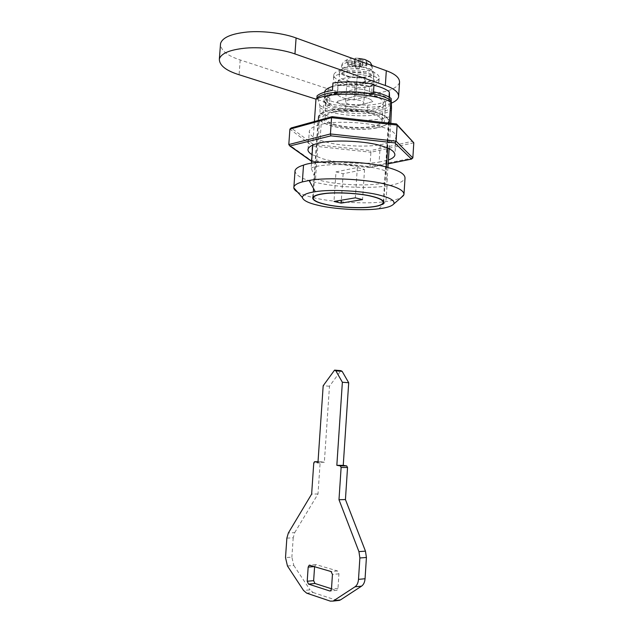 <?xml version="1.0" encoding="UTF-8"?>
<svg xmlns="http://www.w3.org/2000/svg" width="633" height="633" viewBox="0 0 633 633"><rect width="100%" height="100%" fill="white"/><g stroke="black" fill="none" stroke-linecap="round" stroke-linejoin="round"><path stroke-width="0.47" stroke-dasharray="3.17 2.37" d="M341.242 70.065C336.946 71.102 334.453 72.684 333.757 74.797C333.686 77.416 336.242 79.6 341.424 81.325C348.751 84.157 364.703 84.909 372.069 82.63C376.105 81.617 378.479 80.059 379.183 77.978C379.294 75.493 376.904 73.381 372.006 71.64C364.964 68.76 348.91 67.818 341.242 70.065M341.187 84.822C348.522 87.631 364.466 88.383 371.84 86.143C375.875 85.138 378.249 83.603 378.945 81.538C379.064 79.085 376.667 76.997 371.769 75.272C364.719 72.415 348.664 71.474 340.989 73.681C336.701 74.71 334.208 76.269 333.512 78.357C333.441 80.953 335.996 83.105 341.187 84.822M344.93 71.648C341.646 72.439 339.731 73.642 339.193 75.256C339.13 77.242 341.06 78.888 344.977 80.201C352.763 82.496 360.557 82.828 368.359 81.198C371.405 80.423 373.185 79.244 373.707 77.669C373.794 75.77 371.967 74.164 368.216 72.842C360.691 70.516 352.929 70.121 344.93 71.648M345.238 67.138C341.955 67.945 340.04 69.163 339.494 70.809C339.438 72.819 341.361 74.48 345.27 75.818C353.056 78.128 360.85 78.46 368.651 76.799C371.69 76.007 373.478 74.821 374 73.222C374.087 71.3 372.259 69.662 368.517 68.332C361 65.982 353.238 65.587 345.238 67.138M346.164 75.525C352.083 77.899 365.265 78.009 369.537 75.833L372.671 72.906C372.536 71.213 370.835 69.788 367.567 68.633C358.753 65.231 340.942 66.584 340.878 70.825C340.728 72.7 342.485 74.275 346.164 75.525M360.122 64.052L366.491 64.637L366.744 65.642L360.399 66.156L359.425 66.908L359.544 68.269L355.762 68.15L355.501 66.789L354.314 65.967L347.984 65.381L347.683 64.313L353.997 63.862L354.963 63.094L354.828 61.694L358.682 61.812L358.935 63.213L360.122 64.052L360.406 59.818L358.911 58.442L355.058 58.323L355.24 59.019L354.282 59.629L347.992 60.728L348.205 62.058L354.591 61.765L355.77 62.762L355.983 64.843L359.766 64.962L359.694 62.881L360.675 61.947L366.855 62.62L366.713 61.29L360.406 59.818M362.48 64.495L362.749 60.428M358.935 63.213L359.212 59.138M358.682 61.812L358.911 58.442M354.828 61.694L355.058 58.323L351.228 58.529L347.794 59.613C345.246 61.361 345.958 63.023 349.938 64.59L353.356 65.476C364.655 67.66 373.818 62.643 365.004 59.557L364.782 59.478C360.644 58.149 356.126 57.832 351.228 58.529L346.9 59.771C343.608 61.504 341.86 63.545 341.662 65.879C341.504 67.731 343.213 69.282 346.789 70.516L351.505 71.719C359.093 72.795 365.091 72.486 369.514 70.793L372.552 67.897L370.163 64.867M354.963 63.094L355.24 59.019M353.997 63.862L354.282 59.629M351.75 64.162L352.027 60.111M347.762 64.068L347.992 60.728M347.984 65.381L348.205 62.058M351.964 65.531L352.241 61.488M354.314 65.967L354.591 61.765M355.501 66.789L355.77 62.762M355.762 68.15L355.983 64.843M359.544 68.269L359.766 64.962M359.425 66.908L359.694 62.881M360.399 66.156L360.675 61.947M362.646 65.856L362.915 61.812M366.634 65.959L366.855 62.62M366.491 64.637L366.713 61.29M380.259 144.688C389.232 143.264 394.494 140.748 396.036 137.155C396.234 133.381 391.772 130.082 382.641 127.249C368.501 122.169 334.881 120.515 321.145 124.392C314.324 125.935 310.376 128.167 309.3 131.094C309.268 135.272 314.34 138.777 324.507 141.594C337.911 145.812 365.684 147.536 380.259 144.688L379.127 162.111L388.401 159.959M312.085 154.658L323.313 158.962C336.74 162.958 364.553 164.691 379.127 162.111M311.626 161.186L369.522 167.595L369.957 166.637L311.191 160.426L288.798 144.553M312.061 161.494L311.61 161.439M311.349 161.186L312.204 145.891L370.906 152.237L370.55 150.583L313.256 144.379L312.204 145.891L289.898 129.132M396.203 123.918L412.352 141.286L370.55 150.583M412.977 141.483L412.352 141.286M313.256 144.379L291.188 127.945M413.792 142.789L370.906 152.237L369.957 166.637L412.843 157.934M348.633 104.176C346.583 103.519 345.578 102.72 345.602 101.771L347.533 100.338C351.608 99.294 356.047 99.405 360.857 100.679C362.859 101.327 363.84 102.119 363.801 103.044L362.1 104.405C358.112 105.529 353.625 105.45 348.633 104.176M350.12 82.037C348.079 81.348 347.082 80.494 347.113 79.473L349.044 77.914C353.119 76.767 357.558 76.87 362.353 78.207C364.347 78.903 365.32 79.742 365.281 80.739L363.571 82.211C359.584 83.445 355.105 83.382 350.12 82.037M334.366 112.168C329.049 113.252 325.971 114.921 325.133 117.192C325.085 120.048 328.337 122.446 334.897 124.384C344.107 127.51 363.928 128.515 373.146 126.157C378.249 125.112 381.232 123.443 382.103 121.172C382.221 118.498 379.23 116.195 373.122 114.249C364.26 111.012 343.948 109.794 334.366 112.168M335.617 93.898C330.299 95.077 327.214 96.873 326.367 99.286C326.304 102.324 329.548 104.864 336.091 106.898C345.278 110.182 365.075 111.155 374.301 108.615C379.396 107.468 382.379 105.687 383.258 103.266C383.4 100.418 380.417 97.973 374.325 95.931C365.478 92.537 345.199 91.334 335.617 93.898M375.97 127.921C383.107 126.663 387.293 124.519 388.512 121.489C388.678 118.244 385.046 115.435 377.632 113.054C366.278 108.829 339.589 107.539 328.487 110.83C322.909 112.16 319.673 114.09 318.771 116.614C318.723 120.143 322.743 123.095 330.83 125.461C341.614 129.053 364.228 130.445 375.97 127.921M357.329 74.132C366.642 75.01 372.283 76.989 374.245 80.059L355.097 85.922C346.164 85.107 340.562 83.208 338.291 80.209L357.329 74.132L355.865 95.947C365.201 96.817 370.859 98.685 372.837 101.565L353.689 106.937C344.74 106.138 339.122 104.334 336.835 101.525L355.865 95.947C365.201 96.817 370.859 98.685 372.837 101.565L353.689 106.937C344.74 106.138 339.122 104.334 336.835 101.525L355.865 95.947L356.355 88.667C365.684 89.538 371.334 91.445 373.304 94.388L354.156 99.919C345.214 99.12 339.604 97.284 337.318 94.412L356.355 88.667C365.684 89.538 371.334 91.445 373.304 94.388L374.245 80.059L355.097 85.922L354.156 99.919C345.214 99.12 339.604 97.284 337.318 94.412L338.291 80.209L357.329 74.132C366.642 75.01 372.283 76.989 374.245 80.059L373.304 94.388L354.156 99.919L355.097 85.922C346.164 85.107 340.562 83.208 338.291 80.209L337.318 94.412L356.355 88.667L357.329 74.132M335.996 171.899L357.352 167.516L364.545 169.446L343.133 173.751L335.996 171.899L333.987 201.444M364.545 169.446L362.559 199.585M343.133 173.751L341.353 200.202M357.352 167.516L355.335 197.844M337.603 600.575L330.339 601.128M306.704 593.176L313.161 592.512L310.012 589.853L303.563 590.502M287.453 565.973L293.831 565.475L291.868 557.143L285.507 557.602M286.86 538.145L293.214 537.789L294.701 532.646L288.355 532.97M293.831 565.475L310.012 589.853M313.161 592.512L336.859 600.4M294.701 532.646L318.011 493.977L320.108 463.008L320.852 461.774L324.349 462.296L329.476 386.217L340.894 370.661M293.214 537.789L291.868 557.143M314.593 566.614L315.653 564.683L316.239 564.668L337.539 570.966L338.948 573.846L337.99 588.381L336.938 590.288L330.576 590.882M331.494 588.777L336.265 590.304M318.011 493.977L311.642 494.096M324.349 462.296L317.988 462.24M329.476 386.217L323.178 385.75M373.945 85.273L372.244 84.885L371.761 92.283L369.205 93.668C350.524 89.522 324.286 92.616 324.104 99.08L324.579 92.141C324.452 94.396 326.224 96.43 329.888 98.25L325.671 98.898L325.188 105.885L329.405 105.268C325.599 103.408 323.835 101.343 324.104 99.08M325.671 98.898C330.798 101.407 337.579 103.234 345.99 104.39L345.523 111.281C337.104 110.142 330.323 108.338 325.188 105.885M345.523 111.281L367.354 112.073C378.043 111.329 385.323 109.359 389.208 106.178L388.876 99.231C385.719 96.414 380.014 94.095 371.761 92.283M332.713 86.444C340.965 83.77 358.682 83.714 369.696 86.31L369.205 93.668M345.99 104.39L367.805 105.157L367.354 112.073M389.588 97.403L389.667 99.088C385.782 102.356 378.494 104.374 367.805 105.157M372.244 84.885L369.696 86.31M389.018 97.071L388.876 99.231M389.667 99.088L389.208 106.178M329.888 98.25L329.405 105.268M391.305 103.139C380.156 108.947 344.138 108.797 327.198 102.681L316.041 99.152M399.526 82.48C397.097 88.303 388.377 91.927 373.351 93.36C356.086 94.459 341.013 92.972 328.147 88.905L240.2 59.953C226.978 55.633 220.426 50.165 220.545 43.535M377.956 112.967C366.452 108.678 339.391 107.381 328.155 110.712C322.506 112.057 319.23 114.011 318.32 116.575C318.264 120.151 322.339 123.142 330.545 125.54C341.464 129.179 364.363 130.58 376.255 128.032C383.495 126.758 387.736 124.582 388.971 121.512C389.137 118.229 385.465 115.38 377.956 112.967M385.576 103.337C385.078 99.547 379.61 96.477 369.174 94.127L369.664 86.776C358.808 84.616 348.277 84.268 338.069 85.724L337.571 93.059C329.643 94.325 325.14 96.485 324.072 99.523C321.24 107.452 356.965 114.565 375.796 109.604C381.802 108.101 385.038 106.178 385.521 103.82L385.576 103.337M333.441 124.772C343.387 128.135 364.719 129.211 374.681 126.687C380.211 125.556 383.44 123.752 384.389 121.291L384.445 120.832C384.12 118.11 380.876 115.776 374.728 113.821C365.565 110.997 354.504 109.857 341.551 110.411C330.497 111.313 324.262 113.505 322.862 116.986C322.806 120.088 326.335 122.683 333.441 124.772M297.51 192.028C301.45 194.252 306.839 196.143 313.675 197.702C331.399 202.275 368.042 204.356 385.869 201.555C392.634 200.701 397.777 199.332 401.306 197.449M295.049 170.601C295.105 175.135 301.68 178.973 314.759 182.122C332.507 186.988 369.276 189.014 387.056 185.857C397.271 184.417 403.253 181.893 405.001 178.292M378.882 208.755L385.869 201.555L387.056 185.857M311.476 163.346L311.151 168.046L315.527 178.886L320.076 113.354L319.815 105.418L317.07 95.868M314.395 121.544L312.749 145.06M389.263 123.134L387.657 148.082M386.431 167.136L386.17 171.282C369.656 164.137 324.112 162.23 311.151 168.046M387.91 167.523L386.977 182.067L386.17 171.282M390.759 123.3L389.121 148.755M374.008 84.347L369.664 86.776M338.069 85.724L332.95 83.002M337.571 93.059L332.444 90.384M373.517 91.769L369.174 94.127M315.527 178.886C332.855 185.232 372.006 187.028 386.977 182.067M320.076 113.354C337.207 121.267 376.208 122.755 391.226 115.958M319.657 107.61C333.852 117.081 379.808 118.814 391.36 110.182M319.815 105.418C333.995 114.953 379.942 116.678 391.503 107.974M364.323 62.746C355.461 61.203 348.609 61.536 343.759 63.751L341.662 65.879L340.878 70.825M321.145 124.392L319.863 142.923M369.443 167.555L388.156 163.773M291.576 127.945L332.214 116.741L396.029 123.949M338.948 573.846L332.444 574.424M337.539 570.966L331.043 571.528M316.239 564.668L309.798 565.182M337.99 588.381L331.478 589.038M320.108 463.008L313.762 462.96M321.089 461.766L318.027 461.742M339.961 371.326L333.654 370.78M240.2 59.953L239.084 74.741M328.147 88.905L327.198 102.681M333.757 74.797L333.512 78.357M378.945 81.538L379.183 77.978M339.193 75.256L339.494 70.809M373.707 77.669L374 73.222M372.109 65.571L372.655 73.048M347.913 60.974L347.683 64.313M366.966 62.303L366.744 65.642M396.036 137.155L394.881 155.172M308.042 149.103L309.3 131.094M388.148 163.828L369.522 167.595M311.95 161.51L369.49 167.587M397.057 124.527L396.511 123.957M345.602 101.771L347.113 79.473M365.281 80.739L363.801 103.044M325.133 117.192L326.367 99.286M382.103 121.172L383.258 103.266M388.512 121.489L383.376 201.223M313.193 196.934L318.771 116.614M315.653 564.683L309.687 565.158M336.938 590.288L330.418 590.961M314.498 461.726L320.852 461.781M334.588 370.107L335.134 370.155M383.74 202.734L388.971 121.512M312.678 197.765L318.32 116.575M324.072 99.523L322.862 116.986M385.521 103.82L384.389 121.291M403.973 194.616L404.028 193.658"/><path stroke-width="0.95" d="M388.401 159.959C392.144 158.677 394.304 157.079 394.881 155.172C395.071 151.667 390.585 148.565 381.438 145.883C367.251 141.08 333.591 139.379 319.863 142.923C313.042 144.324 309.102 146.381 308.042 149.103C307.638 150.986 308.991 152.838 312.085 154.658M397.057 124.527L413.792 142.789L412.843 157.934L411.505 159.112L394.818 142.876L330.901 135.85L289.851 145.986L288.798 144.553L330.442 133.951L330.901 135.85M413.792 142.789L397.12 125.073L396.092 141.183L394.818 142.876M332.214 116.741L331.557 117.683L330.442 133.951L396.092 141.183L412.843 157.934M331.874 116.717L291.188 127.945L289.898 129.132L331.557 117.683L397.12 125.073L396.511 123.957L332.127 116.678M289.898 129.132L288.798 144.553M372.188 196.515C360.691 193.287 333.852 191.823 322.767 193.92C317.188 194.735 313.976 196.032 313.129 197.805C313.153 200.297 317.252 202.465 325.425 204.309C336.321 207.07 359.069 208.526 370.803 206.991C377.956 206.255 382.11 204.823 383.281 202.71C383.384 200.416 379.681 198.351 372.188 196.515M362.559 199.585L341.155 203.114L333.987 201.444L355.335 197.844L362.559 199.585M341.353 200.202L341.155 203.114M358.927 551.612L365.463 551.153L366.42 557.475L359.876 557.974L358.927 551.612L338.987 499.722L341.124 467.478L340.277 465.88L336.835 465.318L342.366 382.245L335.854 370.827L334.588 370.107L323.178 385.75L317.988 462.24L314.506 461.726L313.762 462.96L311.642 494.096L288.355 532.97L286.86 538.145L285.507 557.602L287.453 565.973L303.563 590.502L306.704 593.176L330.339 601.128L333.1 601.081L354.994 586.815C357.028 585.359 358.191 582.874 358.5 579.361L359.876 557.974M358.5 579.361L365.059 578.744C364.758 582.225 363.587 584.694 361.554 586.15L354.994 586.815M333.931 600.654L340.459 599.926L337.603 600.575M331.478 589.038L332.444 574.424L331.043 571.528L309.221 565.19L308.168 567.097L307.203 581.252L308.516 584.093L329.753 590.969L330.418 590.961L331.478 589.038M340.459 599.926L361.554 586.15M365.059 578.744L366.42 557.475M365.463 551.153L345.436 499.572L347.541 467.502L341.124 467.478M335.134 370.155L340.894 370.661L342.168 371.381L348.704 382.736L343.244 465.358L346.694 465.912L347.541 467.502M314.593 566.614L313.644 580.659L314.965 583.484L331.494 588.777M348.704 382.736L342.366 382.245M343.244 465.358L336.835 465.318M345.436 499.572L338.987 499.722M324.594 91.927L324.594 91.927C325.299 89.617 328.005 87.789 332.713 86.444M389.588 97.403L389.342 91.975L389.018 97.071M373.945 85.273C381.343 87.093 386.478 89.324 389.342 91.975M316.041 99.152L239.084 74.741C225.839 70.58 219.263 65.334 219.358 58.996C221.202 53.275 230.096 49.635 246.047 48.084C262.363 46.707 283.212 49.651 294.954 53.932L385.347 85.51C394.43 88.667 398.845 92.426 398.608 96.778C397.935 99.318 395.498 101.438 391.305 103.139M219.358 58.996L220.545 43.535C222.412 37.537 231.314 33.699 247.25 32.022C263.557 30.534 284.383 33.533 296.094 37.98L386.304 70.722C395.372 74.006 399.771 77.922 399.526 82.48L398.608 96.778M372.505 196.459C360.865 193.192 333.654 191.704 322.426 193.825C316.785 194.663 313.533 195.977 312.678 197.765C312.694 200.289 316.848 202.489 325.14 204.356C336.178 207.157 359.204 208.621 371.096 207.07C378.336 206.326 382.554 204.878 383.74 202.734C383.843 200.416 380.101 198.319 372.505 196.459M401.306 197.449L403.965 194.624C404.178 190.944 398.568 187.621 387.119 184.646C369.348 179.337 326.715 176.947 309.11 180.476L302.345 181.908C297.447 183.238 294.63 184.907 293.894 186.925L293.799 187.819C293.941 189.227 295.184 190.636 297.51 192.028M404.028 193.658L405.001 178.292C405.231 174.32 399.637 170.76 388.219 167.61C367.322 160.877 316.642 159.674 303.524 165.134C298.626 166.598 295.801 168.418 295.049 170.601L293.894 186.925M379.863 195.233C365.035 191.024 329.999 189.022 315.289 191.728C307.052 192.923 302.724 194.837 302.313 197.472C303.278 200.566 308.746 203.217 318.708 205.424C333.369 209.119 363.904 210.924 378.882 208.755C386.803 207.861 391.795 206.231 393.861 203.873C395.024 200.74 390.355 197.86 379.863 195.233M390.632 101.913C374.317 92.948 328.986 91.445 315.946 99.31L316.911 98.123L317.07 95.868C319.879 93.431 325.006 91.603 332.444 90.384L332.95 83.002C346.188 81.079 359.876 81.53 374.008 84.347L373.517 91.769C381.533 93.518 387.396 95.733 391.115 98.416L389.263 123.134M315.946 99.31L314.395 121.544M312.749 145.06L311.476 163.346M390.759 123.3L391.503 107.974L391.115 98.416M387.657 148.082L386.431 167.136M389.121 148.755L387.91 167.523M390.972 100.694C378.51 90.187 325.607 88.446 316.911 98.123M370.163 64.867L364.323 62.746M388.156 163.773L411.236 159.105M290.278 146.088L311.626 161.186M314.506 566.582L308.168 567.097M313.644 580.659L307.203 581.252M314.965 583.484L308.516 584.093M330.576 590.882L329.753 590.969M318.027 461.742L314.736 461.71M342.168 371.381L335.854 370.827M346.694 465.912L340.277 465.88M296.094 37.98L294.954 53.932M386.304 70.722L385.347 85.51M303.524 165.134L302.345 181.908M315.289 191.728L309.11 180.476M372.109 65.571C369.656 61.923 371.927 62.889 364.782 59.478L358.943 58.505M411.505 159.112L388.148 163.828M289.851 145.986L311.61 161.375M383.376 201.223L383.281 202.71M313.129 197.805L313.193 196.934M339.628 600.353L333.1 601.081M309.687 565.158L309.221 565.19M393.861 203.873L403.569 195.494M302.313 197.472L293.799 187.819"/></g></svg>
